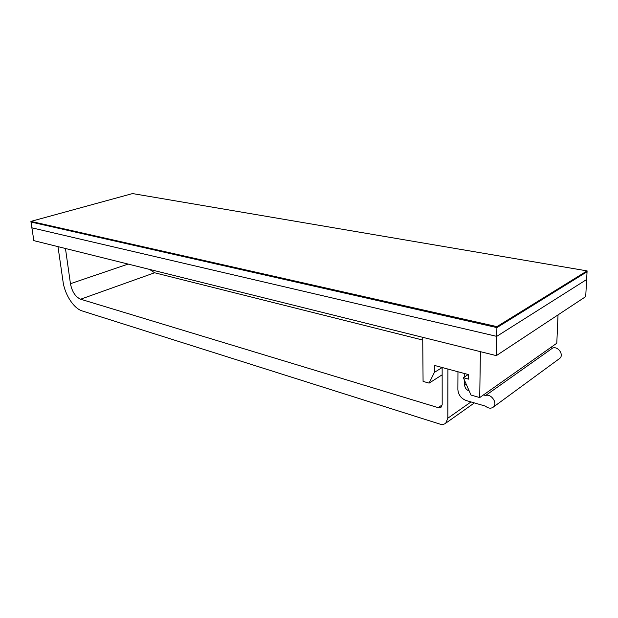 <?xml version="1.0" encoding="UTF-8"?>
<svg xmlns="http://www.w3.org/2000/svg" width="618" height="618" viewBox="0 0 618 618"><rect width="100%" height="100%" fill="white"/><g stroke="black" fill="none" stroke-linecap="round" stroke-linejoin="round"><path stroke-width="0.93" d="M496.339 355.628L585.71 296.609L586.636 279.521L496.733 336.362L586.636 279.521L587.054 271.758L496.911 327.594L496.339 355.628L33.843 240.634L31.889 227.833L496.733 336.362L31.889 227.833L31 222.032L496.911 327.594L587.054 271.758L587.1 270.893L132.546 193.573L30.9 221.391L31 222.032L496.911 327.594L496.934 326.621L587.1 270.893M442.148 367.532L434.361 372.422L434.33 365.392L468.599 374.624L468.56 379.128L463.369 377.714L471.009 395.072L479.73 397.559L480.387 351.657M468.205 374.516L463.369 377.714M442.156 374.809L429.116 383.121L434.361 372.422M422.72 337.32L423.075 381.399L429.116 383.121M558.039 314.879L556.795 343.229L479.73 397.559M57.992 246.636L63.036 281.553C64.774 294.655 73.751 308.49 82.248 310.962L439.784 424.056C442.14 424.751 444.133 424.458 445.763 423.175L447.849 418.193L447.926 369.054M457.961 371.758L457.861 389.425C458.332 394.832 461.113 398.54 466.211 400.541L485.439 406.134C488.32 408.459 490.939 408.784 493.303 407.115C498.038 403.492 491.256 393.287 485.617 395.512L483.492 394.91M559.135 358.849L559.676 358.448C564.288 354.941 558.039 345.825 552.592 348.089L485.617 395.512M552.592 348.089L550.576 347.617M469.155 390.862L468.861 390.785C466.281 389.788 464.875 387.926 464.643 385.192L464.682 380.703M464.713 376.825L464.744 373.581M442.148 367.494L442.179 404.628L441.082 407.2L438.154 407.641L80.618 299.212C75.442 296.895 72.051 291.727 70.452 283.701L65.462 248.49M422.735 340.047L154.608 272.77L149.556 269.402M30.9 221.391L496.934 326.621M471.001 401.932L447.849 418.193M466.204 384.149L464.643 385.192M442.171 404.914L438.154 407.641M154.608 272.77L80.618 299.212M128.15 264.079L70.452 283.701M559.676 358.448L493.303 407.115M474.392 402.921L445.763 423.175"/></g></svg>
